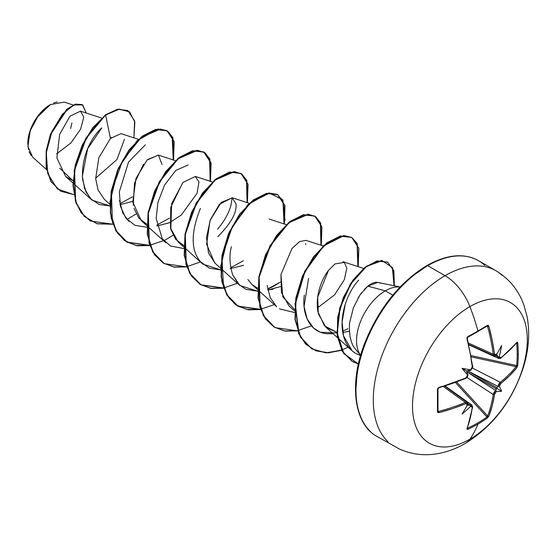 <?xml version="1.0" encoding="UTF-8"?>
<svg xmlns="http://www.w3.org/2000/svg" width="556" height="556" viewBox="0 0 556 556"><rect width="100%" height="100%" fill="white"/><g stroke="black" fill="none" stroke-linecap="round" stroke-linejoin="round"><path stroke-width="0.83" d="M494.201 355.861L493.207 354.186L468.423 343.052L493.207 354.186A161.073 95.403 -121.3 0 0 487.626 326.56L488.863 326.254L487.299 325.385A161.622 42.965 161.2 0 1 477.965 330.994A161.622 42.965 -18.8 0 0 487.299 325.385A0.876 0.563 57.9 0 1 486.945 326.129A0.876 0.563 -122.1 0 0 487.299 325.385L488.231 325.343L488.863 326.254L492.199 340.279L494.694 354.763L495.674 355.333L496.286 355.075A162.137 85.096 -4.2 0 0 496.362 355.02A119.596 20.211 -57.8 0 0 501.609 345.484A119.596 117.796 -47.6 0 1 499.246 356.688A162.137 101.414 55.5 0 1 499.26 356.792L499.83 357.946L500.928 357.751L509.539 350.287L516.851 342.413L517.414 342.197L517.733 342.955A161.622 124.773 30.8 0 1 518.282 354.269A161.622 124.773 30.8 0 1 517.733 365.361A161.622 124.773 -149.2 0 0 518.282 354.269A0.876 0.507 180 0 1 517.205 354.533A160.754 124.106 30.8 0 1 516.656 365.57A0.876 0.521 5.7 0 0 517.733 365.361L516.851 367.676L509.539 375.745L500.351 383.932L499.26 386.406A162.137 101.414 55.5 0 1 499.246 386.496A119.596 52.41 -8.2 0 1 501.609 391.195A119.596 52.41 -111.8 0 1 496.362 391.493A162.137 101.414 -175.5 0 1 496.286 391.549L494.694 393.731L492.199 405.783L488.863 416.152L487.299 418.07A161.622 124.773 -150.8 0 1 477.965 424.096A162.352 93.735 60 0 1 469.896 439.164A81.176 46.864 -60 0 1 412.496 406.026A81.176 46.864 -60 0 1 469.896 306.606A40.588 23.435 -120 0 0 445.043 275.686A101.47 58.582 120 0 0 380.756 358.863A101.47 58.582 120 0 0 387.956 441.679A101.47 58.582 -60 0 1 380.756 358.863A101.47 58.582 -60 0 1 445.043 275.686L427.703 265.671A101.47 58.582 120 0 0 363.415 348.855A101.47 58.582 120 0 0 370.616 431.664A101.47 58.582 -60 0 1 363.415 348.855A101.47 58.582 -60 0 1 427.703 265.671A1.744 1.008 -120 0 0 426.827 265.587A1.744 1.008 60 0 1 427.703 265.671A101.47 58.582 -60 0 1 484.797 265.379A101.47 58.582 120 0 0 427.703 265.671L445.043 275.686A101.47 58.582 -60 0 1 502.137 275.394A101.47 58.582 120 0 0 445.043 275.686A40.588 23.435 60 0 1 469.896 306.606A162.352 93.735 60 0 1 477.965 330.994A0.876 0.507 60 0 1 477.833 331.661A0.876 0.507 60 0 1 477.66 331.703A160.754 42.729 161.2 0 1 467.888 337.144M465.247 443.452A40.588 23.435 -120 0 0 469.896 439.164A81.176 46.864 120 0 0 527.297 339.744A81.176 46.864 120 0 0 469.896 306.606A81.176 46.864 120 0 0 412.496 406.026A81.176 46.864 120 0 0 469.896 439.164A162.352 93.735 -120 0 0 477.965 424.096A161.622 124.773 -150.8 0 1 467.895 429.274L467.082 429.378L466.984 428.78L470.154 418.508L472.308 407.319L471.926 406.283L470.64 406.36A0.876 0.452 -114.3 0 0 470.647 406.297L470.543 406.401A162.137 101.414 4.5 0 0 470.64 406.36A162.137 101.414 -175.5 0 1 470.543 406.401A119.596 117.796 -72.4 0 1 462.022 414.046A119.596 20.211 -62.2 0 0 467.659 404.733A162.137 85.096 -115.8 0 0 467.665 404.643L467.214 403.559L465.852 403.593L452.806 408.5L438.997 412.622L437.892 412.524L437.461 411.704L437.461 389.297L437.892 388.109L465.852 378.004L467.214 376.78L467.665 375.029A162.137 85.096 -115.8 0 0 467.659 374.925A119.596 45.175 -109.7 0 1 462.022 368.336A119.596 45.175 -10.3 0 1 470.543 369.928A162.137 85.096 -4.2 0 0 470.64 369.879L471.926 368.614L472.308 366.821L470.154 353.004L466.984 338.882L467.082 337.555L467.895 336.589A161.622 42.965 -18.8 0 0 477.965 330.994A162.352 93.735 -120 0 0 469.896 306.606A81.176 46.864 -60 0 1 527.297 339.744A81.176 46.864 -60 0 1 469.896 439.164A40.588 23.435 60 0 1 465.247 443.452M31.331 155.722L29.1 151.719M28.453 149.613L27.8 143.747L30.462 129.923L36.835 117.643L50.381 104.604L38.413 115.481L30.08 130.994L27.925 146.423L32.609 157.077L46.489 169.566M50.075 104.785A31.497 18.188 120 0 0 27.8 143.358L28.231 138.096L29.496 132.536L31.553 126.907L34.326 121.41L37.697 116.26L41.547 111.659L45.731 107.788L50.075 104.785M359.815 354.13A40.664 23.477 -60 0 1 385.301 290.837L367.808 286.152L359.892 295.048L353.421 307.649L349.821 321.987C349.224 324.37 349.272 329.006 349.953 335.893C351.051 341.294 352.414 345.137 354.047 347.43L360.608 355.409M400.118 286.972L377.767 282.42L367.808 286.152L385.301 290.837A40.664 23.477 -60 0 1 400.07 287.021A40.664 23.477 120 0 0 385.301 290.837A40.664 23.477 120 0 0 360.184 354.707M392.8 295.166L385.301 290.837L392.8 295.166M438.642 387.699A161.073 90.531 178.7 0 0 465.358 378.386A0.876 0.417 -113.1 0 0 465.685 378.469L438.865 387.817L437.975 388.873A0.876 0.445 178.2 0 1 437.461 389.297A161.622 42.965 78.8 0 1 437.461 411.704L438.997 412.622A161.949 95.917 1.3 0 0 465.852 403.593L467.665 404.643A162.137 85.096 64.2 0 1 467.659 404.733A119.596 20.211 -62.2 0 1 462.022 414.046A119.596 117.796 -72.4 0 0 470.543 406.401L470.842 405.658L470.272 405.31A0.876 0.452 -114.3 0 0 470.154 405.192L467.999 403.656L470.154 405.192A0.876 0.452 65.7 0 1 470.272 405.31L469.903 405.303A161.268 100.865 4.5 0 0 470.154 405.192A161.268 100.865 -175.5 0 1 469.903 405.303L466.658 405.164L470.272 405.31L470.647 406.297A0.876 0.452 65.7 0 1 470.64 406.36L472.308 407.319A161.949 91.017 61.3 0 1 466.984 428.78L467.895 429.274A161.622 124.773 29.2 0 0 477.965 424.096A161.622 124.773 29.2 0 0 487.299 418.07L488.863 416.152A161.949 95.917 -121.3 0 0 494.472 394.524L496.286 391.549A0.876 0.549 -126.4 0 0 496.293 391.487L495.862 390.319A161.268 100.865 -175.5 0 1 495.667 390.465A0.876 0.549 53.6 0 1 495.813 390.562A0.876 0.549 -126.4 0 0 495.667 390.465A161.268 100.865 4.5 0 0 495.862 390.319L496.265 388.818L466.866 371.846L467.728 375.001A0.876 0.438 175.2 0 1 467.665 375.029L465.852 378.004A0.876 0.417 66.9 0 1 465.685 378.469A0.876 0.417 -113.1 0 0 465.852 378.004A161.949 91.017 178.7 0 1 438.997 387.365L437.461 389.297A0.876 0.445 -1.8 0 0 437.975 388.88A0.876 0.445 -1.8 0 0 437.926 388.734M472.392 366.202A0.876 0.417 173.1 0 1 472.628 366.446A0.876 0.417 173.1 0 1 472.308 366.821L470.64 369.879A0.876 0.438 64.8 0 1 470.647 369.948A0.876 0.438 -115.2 0 0 470.64 369.879A162.137 85.096 175.8 0 1 470.543 369.928L470.272 370.386L467.485 370.782L496.876 387.747L498.169 386.489A0.876 0.549 -173.6 0 1 498.002 386.413A161.268 100.865 55.5 0 1 497.974 386.656A161.268 100.865 -124.5 0 0 498.002 386.413L467.492 370.782L496.876 387.747L498.169 386.489L499.246 386.496A162.137 101.414 -124.5 0 0 499.26 386.406A0.876 0.549 -173.6 0 1 499.205 386.441A0.876 0.549 6.4 0 0 499.26 386.406L500.928 383.348A161.949 95.917 1.3 0 0 516.851 367.676L517.733 365.361A0.876 0.521 -174.3 0 1 516.656 365.57A160.754 124.106 -149.2 0 0 517.205 354.533A160.754 124.106 -149.2 0 0 516.656 343.281L516.656 343.281A0.876 0.48 -5.5 0 0 517.733 342.955L516.851 342.413A161.949 91.017 178.7 0 1 500.928 357.751L499.26 356.792A162.137 101.414 -124.5 0 0 499.246 356.688L499.205 356.827A0.876 0.452 -5.7 0 0 499.26 356.792A0.876 0.452 174.3 0 1 499.205 356.827L497.974 356.681A161.268 100.865 55.5 0 1 498.002 356.952A0.876 0.452 -5.7 0 0 498.169 357.001A0.876 0.452 174.3 0 1 498.002 356.952A161.268 100.865 -124.5 0 0 497.974 356.681L496.23 353.943L498.169 357.001L498.753 357.313L499.246 356.688A119.596 117.796 -47.6 0 0 501.609 345.484A119.596 20.211 -57.8 0 1 496.362 355.02A162.137 85.096 175.8 0 1 496.286 355.075A0.876 0.563 54.6 0 1 496.293 355.138L496.293 355.138A0.876 0.563 -125.4 0 0 496.286 355.075L494.472 354.026A161.949 95.917 -121.3 0 0 488.863 326.254L487.626 326.56A161.073 95.403 58.7 0 1 493.207 354.186A0.876 0.424 -7.3 0 0 494.472 354.026A0.876 0.424 172.7 0 1 493.207 354.186L494.166 355.84L468.743 344.421M467.811 403.837A0.876 0.563 -174.6 0 1 467.923 403.955L467.728 404.615L467.923 403.955M56.594 153.88L70.939 142.941L80.627 129.11L83.789 117.114L80.523 111.158L70.021 116.19L59.631 134.371L56.914 157.946L65.615 176.412L73.038 180.749L59.7 168.176M138.507 139.341L120.993 133.635L110.422 138.451L98.822 157.758L95.688 178.559L98.009 189.888L104.354 199.354L109.907 204.344M175.446 160.663L158.328 155.089L147.048 160.072L135.977 178.448L132.814 202.224L141.287 220.676L146.874 224.256L138.917 218.174L134.017 208.451M169.656 222.664L157.021 225.979L169.385 222.789L181.235 215.089L197.06 193.245L198.978 181.958L195.26 176.412L212.378 181.986M182.722 182.715L170.768 207.228L170.525 228.134L178.226 242.006L183.807 245.578L175.717 239.344L170.824 229.336L171.637 203.739L182.993 182.424L195.378 176.447M217.834 236.696C231.011 223.359 237.058 212.406 235.973 203.837L232.193 197.734L219.425 204.302L210.349 219.738L206.471 237.662L208.514 253.063L215.151 263.322L220.711 268.319M230.198 268.652L243.521 265.316L230.198 268.652M247.879 279.529L252.09 284.651L257.671 288.223M267.825 289.954L280.46 286.632M323.175 245.954L306.064 240.38L299.58 241.617L291.914 248.601L280.919 274.636L281.44 292.595L289.023 305.967L294.576 310.964M328.457 270.425L317.678 297.238L318.359 313.848L325.955 327.296L336.908 332.377L324.454 325.809L317.907 311.735C316.691 304.618 317.128 297.245 319.214 289.606C321.292 282.198 324.37 275.797 328.457 270.425L335.004 263.898L344.379 262.439L346.798 268.214L344.331 279.696L334.559 294.882L317.393 307.954M342.781 332.523L349.46 331.174L342.781 332.523M364.284 289.467L367.808 286.152C372.068 282.837 375.62 281.656 378.469 282.608L380.221 283.122M360.545 355.638L355.409 353.275L352.066 350.766L343.483 335.775L342.107 321.875L345.241 304.292C342.023 314.918 341.245 324.579 342.92 333.273C344.692 342.371 348.855 349.043 355.409 353.275L360.545 355.638M342.579 331.244L347.917 328.721M336.95 333.023L320.27 332.21L313.577 328.047L307.079 318.824L304.083 306.481L308.573 278.354M294.569 312.535L279.39 308.837M257.949 289.919L276.638 306.717L270.146 297.509L267.172 285.409M280.287 282.107L272.767 286.757L267.644 289.002L280.287 282.114M257.636 291.212L239.705 285.395L232.561 274.56L238.454 284.185L245.863 289.342L257.636 291.212M243.354 260.785L230.712 267.672L243.354 260.792M220.704 269.889L202.773 264.072L200.424 261.64L209.348 268.194L220.704 269.889M128.909 221.427L122.8 213.052L119.477 200.494M132.557 196.817L119.915 203.704L132.557 196.817M109.9 205.915L91.969 200.104L85.93 191.869L82.552 179.261C80.968 149.168 97.585 131.362 101.831 127.873L87.681 148.66L82.337 176.238L84.637 188.762L90.357 198.513L99.058 204.427L109.9 205.922M73.107 104.987L64.274 102.109L50.394 104.597M95.667 178.184L116.996 159.489L124.419 139.327M111.429 137.478L110.422 138.451L105.626 115.036L119.241 109.171L129.631 111.881L134.865 122.174L133.899 137.839L134.615 120.874L127.949 110.7L118.004 109.365L105.32 114.863L117.698 109.184L127.79 110.609M73.837 194.649L57.358 188.929L47.753 173.66L46.266 152.761L52.021 131.313L62.425 114.209L73.858 104.966L82.705 104.917L86.229 113.014L82.351 104.695L75.679 104.299L67.109 109.421L50.839 134.211L46.495 150.891L46.419 167.509L51.187 181.659L60.66 191.208L73.837 194.649M60.507 191.118L50.881 181.478L46.106 167.328L46.19 150.711L50.533 134.031L66.803 109.24L75.373 104.118L82.198 104.611M82.351 104.695L75.38 104.118L66.81 109.233L50.533 134.031L46.19 150.711L46.106 167.328L50.881 181.485L60.66 191.208M127.644 110.526L117.698 109.184L105.32 114.863L85.916 138.076L74.212 170.157L75.331 200.973L81.127 212.76L90.211 220.899M426.827 265.587C446.857 254.419 464.058 252.771 478.438 260.646L495.778 270.661C509.004 278.57 518.338 289.898 523.773 304.653L527.06 316.44C530.063 332.947 528.812 350.002 523.286 367.606C512.236 401.029 492.922 426.292 465.337 443.396C456.094 448.789 446.371 452.299 436.175 453.911C423.457 455.85 411.287 454.266 399.681 449.165L376.968 436.397C353.831 424.103 348.459 382.709 365.466 341.266C379.852 307.044 400.306 281.816 426.827 265.587A1.744 1.008 60 0 0 426.466 266.387L412.712 275.894M399.486 288.161L387.296 302.728L376.607 319.026L367.836 336.422L361.324 354.262M357.306 371.853L355.951 388.519M358.078 297.919L361.532 292.762M294.61 309.546L282.837 296.911L280.919 274.636M273.135 289.196L267.902 289.947M214.672 262.877L206.61 244.181L210.05 220.517L221.177 202.46L232.332 197.776M133.273 205.289L134.455 183.334L143.531 164.145M147.576 159.565L158.446 155.131L162.025 164.569M132.627 201.383L120.089 204.657M110.422 138.451L105.626 115.036L93.151 127.797L82.58 145.241L75.56 165.257L73.281 185.412L76.332 203.232L84.575 216.562L97.224 223.832L112.91 224.242L90.364 220.989L81.44 212.934L75.637 201.154L74.518 170.338L86.222 138.256L105.626 115.036L92.824 127.644L82.239 145.13L75.227 165.188L72.982 185.363L76.068 203.19L84.373 216.492L97.091 223.7L112.826 224.026M173.541 160.045L172.944 137.784L167.975 131.397L160.531 129.075L141.356 137.318L122.626 160.51L111.422 191.841L112.402 221.92L117.872 233.569L126.337 241.728L137.242 245.815L149.842 245.571L127.303 242.312L116.072 230.712L110.63 213.004L111.45 191.667L118.067 169.761L129.11 150.412L142.558 136.366L156.007 129.555L167.05 130.813L174.174 141.627L173.541 160.045M210.474 181.367L209.876 159.106L204.907 152.719L197.463 150.398L178.288 158.648L159.558 181.833L148.355 213.17L149.335 243.243L154.804 254.891L163.269 263.058L174.181 267.137L186.774 266.894L164.249 263.641L153.011 252.042L147.562 234.326L148.389 212.99L155.006 191.083L166.049 171.728L179.498 157.682L192.946 150.878L203.996 152.142L211.113 162.957L210.474 181.367M247.413 202.69L246.808 180.429L241.839 174.049L234.396 171.721L215.221 179.97L196.49 203.155L185.287 234.493L186.274 264.566L191.737 276.221L200.209 284.38L211.113 288.46L223.714 288.216L201.182 284.971L189.944 273.371L184.495 255.656L185.322 234.319L191.938 212.406L202.989 193.05L216.437 179.004L229.885 172.2L240.929 173.465L248.045 184.286L247.413 202.69M285.061 220.357L282.795 199.854L269.535 193.099L250.395 202.787L232.332 226.5L221.948 257.498L223.484 286.792L229.044 298.058L237.481 305.918L248.254 309.817L260.646 309.539L238.114 306.293L226.876 294.694L221.427 276.978L222.254 255.642L228.87 233.728L239.921 214.38L253.369 200.334L266.817 193.523L277.861 194.788L284.978 205.609L284.345 224.012M321.278 245.335L320.68 223.081L315.711 216.694L308.267 214.366L289.085 222.615L270.362 245.801L259.159 277.138L260.138 307.211L265.608 318.866L274.073 327.025L284.978 331.112L297.578 330.862L275.032 327.609L263.801 316.003L258.359 298.287L259.186 276.957L265.803 255.051L276.853 235.702L290.301 221.656L303.743 214.845L314.793 216.11L321.91 226.924L321.278 245.335M358.328 266.15L357.244 243.591L351.788 237.468L343.803 235.723L323.745 245.891L305.077 271.342L295.305 304.09L298.94 333.711L305.953 344.282L315.919 350.815L328.13 352.851L341.662 350.287L325.76 352.824L311.958 348.925L300.733 337.318L295.292 319.603L296.126 298.273L302.742 276.367L313.786 257.025L327.227 242.979L340.675 236.175L351.719 237.433L358.842 248.247L358.21 266.665M394.364 285.798L392.654 267.693L382.132 260.611L366.585 266.449L350.961 283.706L340.05 307.989L337.263 333.266L343.796 353.456L358.391 364.02L352.393 361.518L342.545 351.489L337.561 336.074L337.992 317.316L343.587 297.801L353.262 280.328L365.278 267.443L377.482 261.077L387.65 262.175L393.884 270.862L394.364 285.798M166.897 130.723L155.701 129.374L142.253 136.185L128.804 150.238L117.761 169.587L111.144 191.493L110.324 212.823L115.766 230.538L126.997 242.138L149.766 245.349M186.698 266.671L174.063 266.991L163.11 262.967L154.589 254.85L149.077 243.215L148.021 213.136L159.204 181.742L177.948 158.495L197.151 150.217L204.608 152.552L209.577 158.953L210.154 181.263L210.807 162.811L203.691 151.962L192.64 150.697L179.192 157.508L165.744 171.554L154.693 190.903L148.077 212.816L147.257 234.152L152.698 251.868L164.096 263.551M240.776 173.382L229.579 172.019L216.131 178.83L202.676 192.876L191.632 212.225L185.016 234.139L184.189 255.475L189.638 273.191L200.876 284.79L223.63 287.994L210.995 288.314L200.042 284.29L191.528 276.172L186.01 264.545L184.96 234.458L196.136 203.065L214.88 179.817L234.09 171.54L241.54 173.875L246.51 180.276L247.086 202.586M274.289 304.612L260.02 309.414L246.683 309.414L235.348 304.514L226.89 295.069L221.934 281.857L220.774 266.004L229.253 231.991L247.948 204.587L268.805 192.967L277.215 194.426L282.969 200.57L284.019 223.908L284.679 205.456L277.555 194.614L266.505 193.342L253.063 200.153L239.615 214.199L228.565 233.548L221.948 255.461L221.121 276.798L226.57 294.513L237.808 306.113L260.562 309.317M314.633 216.02L303.437 214.672L289.989 221.476L276.547 235.522L265.497 254.87L258.881 276.777L258.053 298.113L263.495 315.829L275.032 327.609M351.719 237.433L340.362 235.994L326.921 242.805L313.48 256.851L302.429 276.193L295.813 298.092L294.986 319.429L300.421 337.144L311.805 348.834M387.497 262.084L377.177 260.896L364.965 267.269L352.949 280.148L343.281 297.62L337.687 317.135L337.249 335.9L342.239 351.309L352.087 361.344L358.411 363.937L343.657 353.526L336.985 333.385L339.674 308.059L350.558 283.671L366.216 266.317L381.812 260.43L392.355 267.54L394.044 285.735M173.118 235.285L163.881 240.776M136.185 213.963L126.956 219.446M145.338 144.817L128.54 162.088L119.352 191.744L120.457 206.332L125.809 218.049L134.948 225.319L146.833 227.237M156.848 225.027L169.49 218.133M188.102 164.986L175.807 170.428L164.604 184.953L157.897 202.467L156.187 218.432L162.282 238.753L170.49 245.981L183.772 248.56M217.584 229.162C224.381 221.128 228.85 213.122 230.997 205.15L232.165 197.721M200.41 208.444C190.771 232.54 190.777 250.269 200.424 261.64M231.414 246.704C229.19 254.982 229.572 264.267 232.561 274.56M257.942 291.191L259.228 291.066M305.578 244.626L305.751 243.57M304.327 295.09C302.193 309.164 306.425 331.279 326.587 333.767L333.093 333.711M358.759 280.078C353.095 286.159 348.591 294.235 345.241 304.292M348.16 347.257L341.718 349.981M341.537 350.044L327.943 352.671L315.683 350.669L305.668 344.122L298.628 333.524L295.014 303.784L304.883 270.939L323.661 245.516L343.747 235.529L351.698 237.426L357.07 243.702L357.89 266.553M311.221 325.934L297.731 330.598M297.502 330.639L284.867 330.959L273.906 326.942L265.393 318.817L259.874 307.19L258.825 277.103L270.007 245.71L288.752 222.463L307.954 214.192L315.405 216.52L320.381 222.921L320.951 245.231M237.356 283.282L223.859 287.952M200.424 261.959L186.927 266.63M163.492 240.637L149.223 245.446L135.879 245.446L124.544 240.546L116.093 231.101L111.137 217.889L109.97 202.036L118.449 168.023L137.144 140.619L158.001 128.992L166.418 130.451L172.172 136.602L173.215 159.94M53.605 103.006L57.331 101.859M70.654 128.464L71.919 122.904M495.598 355.854L498.002 356.952L495.598 355.854M437.926 411.023L438.642 411.398L438.997 412.622L438.642 411.398A161.073 95.396 1.3 0 0 465.358 402.419L443.32 386.524L465.358 402.419L467.276 402.419L465.358 402.419A161.073 95.396 -178.7 0 1 438.642 411.398L437.926 411.023A0.876 0.563 2.1 0 1 437.975 411.225A0.876 0.563 -177.9 0 1 437.461 411.704A0.876 0.563 2.1 0 0 437.975 411.225L437.975 388.873M467.645 428.176L467.103 427.828L467.645 428.176A0.876 0.48 65.5 0 1 467.895 429.274A0.876 0.48 -114.5 0 0 467.645 428.176L467.645 428.176A160.754 124.099 29.2 0 0 486.945 417.035L455.454 382.507L486.945 417.035A160.754 124.099 -150.8 0 1 467.645 428.176L467.193 428.183M487.626 415.978A0.876 0.639 21.3 0 0 488.863 416.152A0.876 0.639 -158.7 0 1 487.626 415.978L456.691 382.048L487.626 415.978A161.073 95.403 -121.3 0 0 493.207 394.468L466.984 377.517L493.207 394.468L494.062 392.251L495.667 390.465L466.873 371.853L495.667 390.465L493.207 394.468A161.073 95.403 58.7 0 1 487.626 415.978L486.945 417.035A0.876 0.521 54.3 0 1 487.299 418.07A0.876 0.521 -125.7 0 0 486.945 417.035L487.362 416.541M472.211 367.919L500.24 382.278A161.073 95.396 1.3 0 0 516.079 366.689L471.231 356.862L516.079 366.689A0.876 0.639 38.7 0 1 516.851 367.676A0.876 0.639 -141.3 0 0 516.079 366.689A161.073 95.396 -178.7 0 1 500.24 382.278L472.211 367.919M471.008 355.569L516.656 365.57L516.079 366.689L516.656 365.57L471.008 355.569M496.876 387.747L496.23 388.088L496.265 388.818L466.866 371.846L466.658 371.012L467.485 370.782L498.002 386.413L498.753 384.127L500.24 382.278A0.876 0.577 51.5 0 1 500.928 383.348A0.876 0.577 -128.5 0 0 500.24 382.278L498.002 386.413A0.876 0.549 6.4 0 0 498.169 386.489L499.246 386.496A119.596 52.41 -8.2 0 1 501.609 391.195A119.596 52.41 -111.8 0 1 496.362 391.493L496.293 391.487A0.876 0.549 53.6 0 1 496.286 391.549A162.137 101.414 4.5 0 0 496.362 391.493L495.813 390.562L496.23 388.088L501.609 391.195L496.23 388.088L496.876 387.747M516.434 342.899L516.656 343.281A160.754 124.106 30.8 0 1 517.205 354.533A0.876 0.507 0 0 0 518.282 354.269A161.622 124.773 -149.2 0 0 517.733 342.955A0.876 0.48 174.5 0 1 516.656 343.281L516.434 342.899M486.945 326.129L487.626 326.56L486.945 326.129L487.362 326.108M467.103 338.409L467.193 337.749M498.864 358.557L498.002 356.952L498.836 358.544L468.84 344.845M467.791 375.05L467.707 375.46M467.276 428.509L467.283 428.481A0.876 0.653 -159.5 0 1 466.984 428.78A0.876 0.653 20.5 0 0 467.283 428.474L472.628 406.95A0.876 0.577 -171.9 0 1 472.308 407.319A0.876 0.577 8.1 0 0 472.628 406.95L471.947 405.115L470.154 405.192L471.968 405.129M467.923 374.459L467.659 374.925A162.137 85.096 64.2 0 1 467.665 375.029A0.876 0.438 -4.8 0 0 467.728 375.001L467.659 374.925A119.596 45.175 -109.7 0 1 462.022 368.336L466.658 371.012L467.728 375.001M470.647 369.948L466.658 371.012L462.022 368.336A119.596 45.175 -10.3 0 1 470.543 369.928L470.842 370.164L470.272 370.386M467.645 337.27A160.754 42.729 -18.8 0 0 477.66 331.703A0.876 0.507 -120 0 0 477.833 331.661A0.876 0.507 -120 0 0 477.965 330.994A161.622 42.965 161.2 0 1 467.895 336.589A0.876 0.445 61.8 0 1 467.791 337.242A0.876 0.445 61.8 0 1 467.645 337.27A0.876 0.445 -118.2 0 0 467.791 337.242A0.876 0.445 -118.2 0 0 467.895 336.589L466.984 338.882A161.949 91.017 61.3 0 1 472.308 366.821A0.876 0.417 -6.9 0 0 472.628 366.446L472.002 368.461M465.852 403.593A0.876 0.424 -112.7 0 0 465.358 402.419A0.876 0.424 67.3 0 1 465.852 403.593M467.728 404.615L468.02 403.927L467.276 402.419L444.668 386.114M495.813 355.638L496.293 355.138L495.813 355.638A0.876 0.563 54.6 0 1 495.667 355.604M498.836 358.544L500.761 358.217A0.876 0.577 -128.1 0 0 500.928 357.751A0.876 0.577 51.9 0 1 500.24 358.252M516.732 342.83A0.876 0.653 -140.5 0 0 516.851 342.413A0.876 0.653 39.5 0 1 516.732 342.83M494.472 394.524A0.876 0.577 -171.5 0 1 493.207 394.468A0.876 0.577 8.5 0 0 494.472 394.524M516.079 342.989L516.656 343.281L516.079 342.989M494.166 355.84L495.862 355.736L496.293 355.138M472.628 366.446L467.311 338.541L467.784 337.242L487.174 326.052M80.523 111.158L101.574 118.018M65.615 176.412L72.975 183.021M73.281 183.299L91.969 200.104M141.287 220.676L146.84 225.666M147.145 225.945L165.841 242.75M178.226 242.006L183.772 246.996M184.078 247.267L202.773 264.072M232.193 197.734L249.31 203.308M221.017 268.59L239.705 285.395M269.125 219.057L286.243 224.631M252.09 284.651L257.643 289.641M342.989 261.702L363.575 268.409M325.955 327.296L352.066 350.766M471.947 405.115L445.085 385.989M468.027 374.966L467.381 376.996L465.879 378.379L468.027 374.966M467.652 375.543L467.923 375.126M465.685 378.469L467.109 376.933M467.526 376.106L467.957 375.126M470.765 370.22L472.558 367.662C471.981 369.295 474.324 361.907 470.765 370.22M470.981 369.684L470.842 370.039M471.509 369.212L470.869 370.087M467.311 338.541C467.137 338.868 467.492 336.575 467.311 338.541M500.761 358.217L516.753 342.802"/></g></svg>
